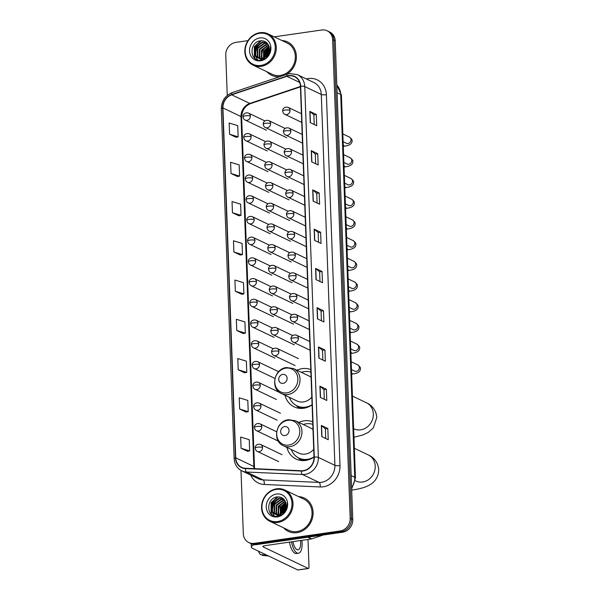 <?xml version="1.0" encoding="UTF-8"?>
<svg xmlns="http://www.w3.org/2000/svg" width="600" height="600" viewBox="0 0 600 600"><rect width="100%" height="100%" fill="white"/><g stroke="black" fill="none" stroke-linecap="round" stroke-linejoin="round"><path stroke-width="0.9" d="M312.72 421.815A20.407 18.067 -64.5 0 0 304.132 420.825A20.407 18.067 -64.5 0 0 298.868 422.415M286.92 447.428A20.407 18.067 -64.5 0 0 296.062 459.053A20.407 18.067 -64.5 0 0 305.587 460.455A20.407 18.067 -64.5 0 0 314.01 457.013M310.808 369.623A20.407 18.067 -64.5 0 0 302.22 368.632A20.407 18.067 -64.5 0 0 296.955 370.222M285.007 395.243A20.407 18.067 -64.5 0 0 294.15 406.86A20.407 18.067 -64.5 0 0 303.675 408.263A20.407 18.067 -64.5 0 0 312.097 404.82M287.243 506.347A15.405 13.635 -64.5 0 0 286.897 506.812A15.405 13.635 -64.5 0 1 287.243 506.347M284.558 511.35A15.405 13.635 -64.5 0 0 284.1 512.933A15.405 13.635 -64.5 0 1 284.558 511.35M270.517 50.242A15.405 13.635 -64.5 0 0 270.173 50.707A15.405 13.635 -64.5 0 1 270.517 50.242M267.832 55.245A15.405 13.635 -64.5 0 0 267.375 56.835A15.405 13.635 -64.5 0 1 267.832 55.245M240.99 470.415L243.308 533.648A11.55 10.23 -64.5 0 0 248.805 542.558L251.392 543.795A11.55 10.23 -64.5 0 0 256.785 544.59L342.705 532.2A11.55 10.23 -64.5 0 0 352.77 519.472L335.22 40.943A11.55 10.23 -64.5 0 0 329.722 32.025L328.433 31.41A11.55 10.23 -64.5 0 1 333.93 40.32A11.55 10.23 -64.5 0 0 328.433 31.41L327.142 30.795A11.55 10.23 -64.5 0 0 321.75 30L274.23 36.848M248.805 542.558A11.55 10.23 -64.5 0 0 254.197 543.352L340.118 530.963A11.55 10.23 -64.5 0 0 350.183 518.243L351.48 518.857L333.93 40.32L351.48 518.857A11.55 10.23 -64.5 0 1 341.407 531.585A11.55 10.23 -64.5 0 0 351.48 518.857L352.77 519.472M254.197 543.352L255.487 543.967L341.407 531.585L255.487 543.967A11.55 10.23 -64.5 0 1 250.103 543.18A11.55 10.23 -64.5 0 0 255.487 543.967L256.785 544.59M267 71.805A18.48 16.365 -64.5 0 0 271.642 75.3A18.48 16.365 -64.5 0 0 279.945 76.613A18.48 16.365 -64.5 0 1 271.642 75.3A18.48 16.365 -64.5 0 1 267 71.805M269.257 47.453A18.48 16.365 -64.5 0 0 268.095 48.9A18.48 16.365 -64.5 0 1 269.257 47.453M266.325 51.81A18.48 16.365 -64.5 0 0 265.41 53.903A18.48 16.365 -64.5 0 1 266.325 51.81M264.517 57.037A18.48 16.365 -64.5 0 0 264.413 57.593A18.48 16.365 -64.5 0 1 264.517 57.037M264.397 57.675A18.48 16.365 -64.5 0 0 264.21 59.175A18.48 16.365 -64.5 0 1 264.397 57.675M283.725 527.91A18.48 16.365 -64.5 0 0 288.368 531.405A18.48 16.365 -64.5 0 0 296.993 532.673A18.48 16.365 -64.5 0 0 312.683 517.132A18.48 16.365 -64.5 0 0 304.305 498.053A18.48 16.365 -64.5 0 0 298.665 496.643A18.48 16.365 -64.5 0 1 304.305 498.053A18.48 16.365 -64.5 0 1 312.683 517.132A18.48 16.365 -64.5 0 1 296.993 532.673A18.48 16.365 -64.5 0 1 288.368 531.405A18.48 16.365 -64.5 0 1 283.725 527.91M285.983 503.55A18.48 16.365 -64.5 0 0 284.82 505.005A18.48 16.365 -64.5 0 1 285.983 503.55M283.05 507.915A18.48 16.365 -64.5 0 0 282.135 510.007A18.48 16.365 -64.5 0 1 283.05 507.915M281.243 513.135A18.48 16.365 -64.5 0 0 281.138 513.697A18.48 16.365 -64.5 0 1 281.243 513.135M281.123 513.78A18.48 16.365 -64.5 0 0 280.928 515.273A18.48 16.365 -64.5 0 1 281.123 513.78M288.803 75.863A12.322 10.913 115.5 0 1 294.548 76.71A12.322 10.913 115.5 0 1 300.413 86.22L314.01 457.08A12.322 10.913 115.5 0 1 301.327 470.752L245.407 468.278A12.322 10.913 115.5 0 1 241.605 467.332A12.322 10.913 115.5 0 1 235.74 457.83L222.915 107.925A12.322 10.913 115.5 0 1 231.712 94.815L286.868 76.328A12.322 10.913 115.5 0 1 288.803 75.863M288.788 75.562A12.63 11.183 -64.5 0 0 286.808 76.035L231.66 94.523A12.63 11.183 -64.5 0 0 222.63 107.97L235.462 457.868A12.63 11.183 -64.5 0 0 245.37 468.577L301.29 471.053A12.63 11.183 -64.5 0 0 314.295 457.043L300.69 86.175A12.63 11.183 -64.5 0 0 288.788 75.562M321.772 436.643L328.23 439.732L327.817 428.513L321.36 425.43L321.772 436.643M325.733 438.54L325.38 428.842L321.54 425.543A3.083 0.728 177.9 0 0 321.36 425.43M325.38 428.865L327.817 428.513M320.332 397.388L326.79 400.478L326.377 389.257L319.92 386.175L320.332 397.388M324.293 399.285L323.94 389.588L320.1 386.287A3.083 0.728 177.9 0 0 319.92 386.175M323.94 389.61L326.377 389.257M318.892 358.132L325.35 361.222L324.938 350.002L318.48 346.92L318.892 358.132M322.853 360.03L322.5 350.332L318.66 347.032A3.083 0.728 177.9 0 0 318.48 346.92M322.5 350.355L324.938 350.002M317.452 318.877L323.91 321.968L323.498 310.748L317.04 307.665L317.452 318.877M321.413 320.775L321.06 311.077L317.22 307.778A3.083 0.728 177.9 0 0 317.04 307.665M321.06 311.1L323.498 310.748M310.252 122.602L316.71 125.692L316.305 114.472L309.84 111.39L310.252 122.602M314.22 124.5L313.86 114.81L310.028 111.502A3.083 0.728 177.9 0 0 309.84 111.39M313.86 114.825L316.305 114.472M311.692 161.858L318.15 164.947L317.745 153.727L311.28 150.645L311.692 161.858M315.66 163.755L315.3 154.065L311.468 150.757A3.083 0.728 177.9 0 0 311.28 150.645M315.3 154.08L317.745 153.727M313.132 201.112L319.59 204.202L319.178 192.983L312.72 189.9L313.132 201.112M317.093 203.01L316.74 193.312L312.9 190.012A3.083 0.728 177.9 0 0 312.72 189.9M316.74 193.335L319.178 192.983M314.572 240.368L321.03 243.458L320.618 232.237L314.16 229.155L314.572 240.368M318.532 242.265L318.18 232.567L314.34 229.267A3.083 0.728 177.9 0 0 314.16 229.155M318.18 232.59L320.618 232.237M316.013 279.623L322.47 282.712L322.058 271.493L315.6 268.41L316.013 279.623M319.972 281.52L319.62 271.822L315.78 268.522A3.083 0.728 177.9 0 0 315.6 268.41M319.62 271.845L322.058 271.493M286.26 74.498A18.48 16.365 -64.5 0 0 296.37 57.705A18.48 16.365 -64.5 0 0 287.58 41.947A18.48 16.365 -64.5 0 0 281.94 40.537A18.48 16.365 -64.5 0 1 287.58 41.947A18.48 16.365 -64.5 0 1 296.37 57.705A18.48 16.365 -64.5 0 1 286.26 74.498M350.183 518.243L332.64 39.705A11.55 10.23 -64.5 0 0 327.142 30.795M247.987 40.635L235.83 42.39A11.55 10.23 -64.5 0 0 225.765 55.11L227.243 95.415M238.208 369.765L246.78 372.39L246.368 361.17L237.795 358.545L238.208 369.765L244.665 372.81M239.647 409.02L248.22 411.645L247.808 400.425L239.235 397.8L239.647 409.02L246.105 412.065M241.087 448.275L249.66 450.9L249.248 439.68L240.675 437.055L241.087 448.275L247.545 451.32M233.895 252L242.46 254.625L242.048 243.405L233.483 240.788L233.895 252L240.353 255.045M232.455 212.745L241.02 215.37L240.608 204.15L232.042 201.532L232.455 212.745L238.913 215.79M231.015 173.49L239.58 176.115L239.167 164.895L230.603 162.278L231.015 173.49L237.472 176.535M229.575 134.235L238.14 136.86L237.728 125.64L229.163 123.023L229.575 134.235L236.032 137.28M236.767 330.51L245.34 333.135L244.928 321.915L236.362 319.298L236.767 330.51L243.225 333.555M235.327 291.255L243.9 293.88L243.487 282.66L234.923 280.043L235.327 291.255L241.792 294.3M243.9 293.88L241.725 294.308M242.46 254.625L240.285 255.053M241.02 215.37L238.845 215.798M239.58 176.115L237.405 176.542M238.14 136.86L235.965 137.295M245.34 333.135L243.165 333.562M246.78 372.39L244.605 372.817M248.22 411.645L246.045 412.072M249.66 450.9L247.485 451.327M260.82 65.438A16.56 14.663 -64.5 0 0 275.25 47.197A16.56 14.663 -64.5 0 0 259.642 33.293A16.56 14.663 -64.5 0 0 245.212 51.532A16.56 14.663 -64.5 0 0 260.82 65.438M261.173 66.345A17.325 15.337 -64.5 0 0 275.88 51.773A17.325 15.337 -64.5 0 0 268.028 33.885A17.325 15.337 -64.5 0 0 259.935 32.693A17.325 15.337 -64.5 0 0 245.235 47.265A17.325 15.337 -64.5 0 0 253.087 65.153A17.325 15.337 -64.5 0 0 261.173 66.345M253.087 65.153L272.138 74.258A17.325 15.337 -64.5 0 0 280.23 75.45A17.325 15.337 -64.5 0 0 294.93 60.877A17.325 15.337 -64.5 0 0 287.077 42.99L268.028 33.885M266.55 57.623L266.587 56.445M266.655 55.927L267.615 52.995L269.317 50.64M267.067 57.142L267.21 55.898M267.413 55.057L269.07 51.758M264.57 57.51L265.567 52.012L269.355 48.045M265.028 57.24L266.077 52.26L269.407 48.57M263.565 59.46L263.513 51.037L268.972 46.335M263.865 59.332L264.022 51.278L269.085 46.718M261.548 58.53L261.465 50.055L268.44 45.015M262.635 59.55L262.058 58.778M261.885 58.485L261.975 50.302L268.582 45.315M262.132 59.918L261.397 59.498M261.157 59.34L260.49 58.77M260.272 58.552L259.38 57.36L259.41 49.073L266.43 44.025L267.817 43.98M262.17 59.91L261.675 59.58M261.442 59.407L260.79 58.8M260.58 58.568L259.89 57.608L259.92 49.32L266.947 44.273L267.975 44.213M263.385 59.528L259.35 58.523M259.11 58.358L257.325 56.377L257.362 48.097L264.382 43.05L267.195 43.215M262.695 59.767L260.093 58.943M260.347 59.055L259.62 58.605M259.395 58.425L257.843 56.625L257.873 48.338L264.892 43.29L267.337 43.38M263.925 57.832A8.7 7.702 -64.5 0 0 269.1 46.785C267.788 42.713 265.065 40.71 260.925 40.785C248.655 41.498 249.51 62.287 260.993 60.12C264.248 59.677 266.873 57.938 268.882 54.9C270.465 52.2 271.02 49.38 270.548 46.432C270.668 52.17 268.462 55.972 263.925 57.832L261.923 58.477L258.038 57.96L255.278 55.403L255.308 47.115L262.335 42.068L266.903 42.922M262.44 58.718L258.038 57.96M258.3 58.08L255.788 55.642L255.825 47.362L262.845 42.315L266.82 42.877M259.815 37.928A11.783 10.433 -64.5 0 0 249.54 50.903A11.783 10.433 -64.5 0 0 260.647 60.802A11.783 10.433 -64.5 0 0 270.915 47.828A11.783 10.433 -64.5 0 0 259.815 37.928M269.168 47.047A17.325 15.337 -64.5 0 0 266.707 50.273M264.555 55.26A17.325 15.337 -64.5 0 0 264.045 57.773A17.325 15.337 -64.5 0 0 263.903 59.31M255.413 58.733L254.655 57.66L254.595 46.8L261.248 40.763M257.52 59.782L255.593 55.883M255.405 54.892L256.642 47.782L261.502 42.593M263.528 58.012L264.847 51.705L269.123 46.867M265.635 56.82L266.895 52.68L269.43 49.245M268.02 56.1L268.905 53.752M269.34 52.943L270.308 51.517M255.022 58.448L254.4 57.54L254.333 46.68L260.528 40.822M257.303 59.707L255.24 55.343M255.06 53.955L256.388 47.662L260.452 42.975M261.697 59.453L261.517 58.815M261.218 56.895L262.538 50.602L266.603 45.915M267.998 45.082L268.38 44.895M263.265 57.877L264.593 51.578L268.65 46.89M265.343 57.03L266.64 52.56L269.423 48.885M268.163 54.84A15.405 13.635 -64.5 0 0 267.623 56.565L268.095 54.93M269.903 51.6L270.45 50.918M283.087 383.37A4.62 4.088 -64.5 0 0 287.115 378.278A4.62 4.088 -64.5 0 0 282.757 374.392A4.62 4.088 -64.5 0 0 278.73 379.485A4.62 4.088 -64.5 0 0 283.087 383.37M281.49 393.562A13.86 12.27 -64.5 0 0 287.955 394.515A13.86 12.27 -64.5 0 0 299.722 382.853A13.86 12.27 -64.5 0 0 293.438 368.543L286.56 367.522C273.998 368.587 269.97 388.875 281.49 393.562L296.97 400.957A13.86 12.27 -64.5 0 0 303.442 401.91A13.86 12.27 -64.5 0 0 311.812 397.132M311.085 377.31A13.86 12.27 -64.5 0 0 308.925 375.945L293.438 368.543M289.373 397.327A18.293 16.192 -64.5 0 0 297 405.877A18.293 16.192 -64.5 0 0 305.535 407.13A18.293 16.192 -64.5 0 0 312.09 404.707M310.897 372.135A18.293 16.192 -64.5 0 0 304.23 371.618A18.293 16.192 -64.5 0 0 301.327 372.315M297 405.877L297.645 406.185A18.293 16.192 -64.5 0 0 306.18 407.445A18.293 16.192 -64.5 0 0 308.077 407.055M299.25 408.33A20.025 17.73 115.5 0 1 298.455 407.625L296.168 405.442M285 435.555A4.62 4.088 -64.5 0 0 289.028 430.47A4.62 4.088 -64.5 0 0 284.67 426.585A4.62 4.088 -64.5 0 0 280.642 431.678A4.62 4.088 -64.5 0 0 285 435.555M283.403 445.748A13.86 12.27 -64.5 0 0 289.875 446.7A13.86 12.27 -64.5 0 0 301.635 435.045A13.86 12.27 -64.5 0 0 295.358 420.735L288.472 419.715C275.91 420.78 271.882 441.067 283.403 445.748L298.882 453.15A13.86 12.27 -64.5 0 0 305.355 454.095A13.86 12.27 -64.5 0 0 313.733 449.325M313.005 429.502A13.86 12.27 -64.5 0 0 310.837 428.13L295.358 420.735M291.293 449.52A18.293 16.192 -64.5 0 0 298.913 458.07A18.293 16.192 -64.5 0 0 307.447 459.322A18.293 16.192 -64.5 0 0 314.01 456.9M312.81 424.327A18.293 16.192 -64.5 0 0 306.15 423.81A18.293 16.192 -64.5 0 0 303.24 424.507M298.913 458.07L299.558 458.377A18.293 16.192 -64.5 0 0 308.093 459.63A18.293 16.192 -64.5 0 0 309.99 459.24M301.163 460.522A20.025 17.73 115.5 0 1 300.368 459.817L298.08 457.635M254.445 544.643A15.405 3.645 177.9 0 0 251.317 546.99A15.405 3.645 177.9 0 0 252.735 548.438L297.795 569.963L308.272 568.455L263.212 546.923A3.848 0.907 -2.1 0 1 262.86 546.562A3.848 0.907 -2.1 0 1 265.095 545.648L311.392 538.972L307.755 537.24M308.272 568.455A1.927 0.772 81.8 0 0 308.475 568.493L297.998 570A1.927 0.772 -98.2 0 1 297.795 569.963M308.475 568.493A1.927 0.772 81.8 0 0 309.007 566.97L308.002 539.467M323.385 534.982L311.692 538.905A1.927 1.703 115.5 0 1 311.392 538.972M292.942 541.635A9.623 3.855 81.8 0 0 297.998 549.81A9.623 3.855 81.8 0 0 300.66 542.205A9.623 3.855 81.8 0 0 300.532 540.54M289.47 542.138A13.095 5.235 81.8 0 0 296.392 553.537L298.485 553.237A13.095 5.235 81.8 0 0 302.115 542.903A13.095 5.235 81.8 0 0 301.913 540.345M291.562 541.838A13.095 5.235 81.8 0 0 298.485 553.237M258.382 551.138A10.012 4.005 81.8 0 0 260.535 554.565L267.053 555.278M262.132 554.745L262.155 555.338L268.665 556.05M277.545 521.543A16.56 14.663 -64.5 0 0 291.975 503.303A16.56 14.663 -64.5 0 0 276.368 489.39A16.56 14.663 -64.5 0 0 261.938 507.63A16.56 14.663 -64.5 0 0 277.545 521.543M277.897 522.45A17.325 15.337 -64.5 0 0 292.605 507.877A17.325 15.337 -64.5 0 0 284.745 489.99A17.325 15.337 -64.5 0 0 276.66 488.798A17.325 15.337 -64.5 0 0 261.952 503.37A17.325 15.337 -64.5 0 0 269.812 521.257A17.325 15.337 -64.5 0 0 277.897 522.45M269.812 521.257L288.862 530.362A17.325 15.337 -64.5 0 0 296.955 531.555A17.325 15.337 -64.5 0 0 311.655 516.982A17.325 15.337 -64.5 0 0 303.803 499.095L284.745 489.99M283.267 513.72L283.312 512.543M283.38 512.033L284.34 509.1L286.043 506.737M283.793 513.248L283.935 512.002M284.138 511.162L285.795 507.855A15.788 13.98 -64.5 0 0 284.377 510.832M281.295 513.615L282.285 508.118L286.08 504.15M281.752 513.345L282.803 508.365L286.132 504.675M280.29 515.565L280.237 507.135L285.697 502.433M280.59 515.438L280.748 507.382L285.81 502.822M278.272 514.635L278.19 506.16L285.165 501.12M279.36 515.655L278.782 514.875M278.61 514.59L278.7 506.4L285.308 501.42M278.858 516.023L278.123 515.602M277.882 515.438L277.215 514.875M276.998 514.658L276.105 513.465L276.135 505.178L283.155 500.13L284.543 500.085M278.895 516.015L278.4 515.685M278.168 515.505L277.515 514.905M277.305 514.673L276.615 513.705L276.645 505.425L283.673 500.377L284.7 500.317M280.11 515.632L276.067 514.627M275.835 514.463L274.05 512.482L274.087 504.195L281.108 499.147L283.92 499.32M279.42 515.873L276.817 515.048M277.072 515.16L276.345 514.702M276.12 514.53L274.567 512.73L274.597 504.442L281.618 499.395L284.062 499.485M280.65 513.93A8.7 7.702 -64.5 0 0 285.825 502.89C284.513 498.81 281.79 496.815 277.65 496.882C265.38 497.603 266.235 518.385 277.718 516.225C280.972 515.783 283.597 514.043 285.608 510.998C287.19 508.305 287.745 505.485 287.272 502.53C287.392 508.275 285.188 512.07 280.65 513.93L278.647 514.582L274.763 514.065L272.002 511.5L272.032 503.22L279.06 498.173L283.627 499.02M279.165 514.822L274.763 514.065M275.025 514.185L272.513 511.748L272.543 503.46L279.57 498.412L283.545 498.982M276.532 494.025A11.783 10.433 -64.5 0 0 266.265 507.007A11.783 10.433 -64.5 0 0 277.373 516.908A11.783 10.433 -64.5 0 0 287.64 503.925A11.783 10.433 -64.5 0 0 276.532 494.025M285.892 503.153A17.325 15.337 -64.5 0 0 283.433 506.377M281.28 511.365A17.325 15.337 -64.5 0 0 280.77 513.877M280.77 513.9A17.325 15.337 -64.5 0 0 280.627 515.415M272.138 514.838L271.38 513.765L271.32 502.905L277.972 496.868M274.245 515.888L272.317 511.987M272.13 510.998L273.368 503.888L278.228 498.69M280.245 514.118L281.572 507.803L285.847 502.972M282.36 512.918L283.62 508.785L286.155 505.35M284.745 512.197L285.63 509.857M286.065 509.048L287.032 507.623M271.748 514.553L271.125 513.638L271.058 502.785L277.252 496.928M274.028 515.812L271.965 511.447M271.785 510.06L273.112 503.768L277.178 499.072M278.423 515.558L278.243 514.92M277.942 513L279.263 506.7L283.327 502.013M284.722 501.188L285.105 501M279.99 513.982L281.317 507.683L285.375 502.995M282.067 513.135L283.365 508.665L286.147 504.99M284.888 510.945A15.405 13.635 -64.5 0 0 284.347 512.67L284.82 511.035M286.627 507.697L287.175 507.022M351.608 487.717A15.405 13.635 -64.5 0 0 354.743 477.308L340.702 94.485A15.405 13.635 -64.5 0 0 336.84 85.088M337.125 92.775L340.702 94.485A7.702 1.823 -2.1 0 1 341.415 95.205L355.447 478.035A7.702 1.823 -2.1 0 0 354.743 477.308L351.157 475.597M335.22 40.943L332.64 39.705M342.705 532.2L340.118 530.963M306.353 78.938A19.253 17.047 115.5 0 1 326.4 94.725L340.005 465.585A3.848 0.907 -2.1 0 1 334.897 465.322L321.293 94.455A15.405 13.635 -64.5 0 0 313.965 82.575L297.428 74.67A15.405 13.635 115.5 0 1 304.755 86.558A3.848 0.907 177.9 0 0 300.69 86.175M340.005 465.585A19.253 17.047 115.5 0 1 323.228 486.795A19.253 17.047 115.5 0 1 320.183 486.952L264.263 484.478A19.253 17.047 115.5 0 1 250.755 475.118M321.472 482.287A15.405 13.635 -64.5 0 0 334.897 465.322L318.36 457.418A15.405 13.635 115.5 0 1 302.498 474.51L246.585 472.035A15.405 13.635 115.5 0 1 241.83 470.857L258.368 478.755A15.405 13.635 -64.5 0 0 263.123 479.933L319.035 482.408A15.405 13.635 -64.5 0 0 321.472 482.287M297.428 74.67L289.83 73.545L287.34 74.137A3.848 1.357 71.5 0 0 286.808 76.035M287.34 74.137L232.192 92.625C225.15 95.535 221.528 100.898 221.31 108.705A3.848 0.907 -2.1 0 1 222.63 107.97M235.462 457.868A3.848 0.907 177.9 0 0 234.142 458.61C234.525 464.28 237.09 468.368 241.83 470.857M245.37 468.577A3.848 1.672 92.5 0 0 246.585 472.035L263.123 479.933A3.848 1.672 -87.5 0 1 264.263 484.478M232.192 92.625A3.848 1.357 71.5 0 0 231.66 94.523M301.29 471.053A3.848 1.672 92.5 0 0 302.498 474.51L319.035 482.408A3.848 1.672 -87.5 0 1 320.183 486.952M314.295 457.043A3.848 0.907 -2.1 0 1 318.36 457.418L304.755 86.558L321.293 94.455A3.848 0.907 -2.1 0 0 326.4 94.725M235.74 457.83L253.83 466.47A12.322 10.913 -64.5 0 0 254.108 468.66M286.868 76.328L299.678 82.448M231.712 94.815L249.803 103.455A12.322 10.913 -64.5 0 0 240.998 116.565L253.83 466.47A6.93 1.643 -2.1 0 1 254.468 467.123L254.625 468.683M300.428 86.483L249.803 103.455A6.93 2.445 -108.5 0 0 250.673 103.56C244.972 105.922 241.958 110.475 241.642 117.218L254.468 467.123M222.915 107.925L240.998 116.565A6.93 1.643 -2.1 0 1 241.642 117.218M316.192 279.712L315.78 268.522M314.752 240.458L314.34 229.267M313.312 201.202L312.9 190.012M311.873 161.947L311.468 150.757M310.433 122.692L310.028 111.502M317.632 318.968L317.22 307.778M319.072 358.222L318.66 347.032M320.513 397.478L320.1 386.287M321.952 436.732L321.54 425.543M270.532 50.52A15.405 13.635 -64.5 0 0 270.022 51.233M269.062 51.773A15.788 13.98 -64.5 0 0 267.653 54.727M267.285 55.823A15.788 13.98 -64.5 0 0 267.135 56.37M352.447 396.097L366.435 402.78A14.438 12.788 115.5 0 1 373.312 413.925A14.438 12.788 115.5 0 1 360.728 429.832A14.438 12.788 115.5 0 1 353.985 428.835L353.64 428.67M286.778 392.873A12.735 11.272 -64.5 0 0 297.877 378.84A12.735 11.272 -64.5 0 0 285.87 368.145A12.735 11.272 -64.5 0 0 274.77 382.17A12.735 11.272 -64.5 0 0 286.778 392.873M296.775 405.772A18.465 16.343 -64.5 0 0 303.712 408.255M354.36 448.29L368.355 454.972A14.438 12.788 115.5 0 1 375.225 466.11A14.438 12.788 115.5 0 1 362.64 482.018A14.438 12.788 115.5 0 1 355.905 481.028L355.312 480.75M368.355 454.972C371.827 456.397 378.053 460.897 378.69 469.643C378.668 478.245 373.118 483.022 370.103 484.65C367.41 486.39 362.632 488.438 352.92 489.945A14.438 5.775 -98.2 0 1 351.683 489.803M288.69 445.065A12.735 11.272 -64.5 0 0 299.79 431.033A12.735 11.272 -64.5 0 0 287.782 420.33A12.735 11.272 -64.5 0 0 276.69 434.362A12.735 11.272 -64.5 0 0 288.69 445.065M298.688 457.957A18.465 16.343 -64.5 0 0 305.625 460.447M290.048 110.37A3.848 3.412 -64.5 0 0 288.218 107.4C284.295 106.17 282.285 109.455 282.705 111.015A3.848 0.907 -2.1 0 1 284.94 110.1A3.848 0.907 177.9 0 1 290.048 110.37A3.848 3.412 -64.5 0 1 286.695 114.608A3.848 3.412 -64.5 0 1 284.895 114.345C283.748 113.91 283.013 112.8 282.705 111.015M343.118 141.735L346.365 143.288A3.465 3.067 -64.5 0 0 347.985 143.528A3.465 3.067 -64.5 0 0 351.007 139.92A3.465 3.067 -64.5 0 0 349.35 137.032C351.615 138.833 352.507 140.153 352.035 141.007C352.095 143.752 349.62 145.462 344.595 146.137A3.465 1.388 -98.2 0 1 343.23 144.765M290.805 131.078A3.848 3.412 -64.5 0 0 288.975 128.108C285.053 126.877 283.05 130.163 283.47 131.722A3.848 0.907 -2.1 0 1 285.697 130.808A3.848 0.907 177.9 0 1 290.805 131.078A3.848 3.412 -64.5 0 1 287.452 135.322A3.848 3.412 -64.5 0 1 285.653 135.06C284.505 134.625 283.778 133.507 283.47 131.722M343.875 162.45L347.123 164.002A3.465 3.067 -64.5 0 0 348.743 164.235A3.465 3.067 -64.5 0 0 351.765 160.627A3.465 3.067 -64.5 0 0 350.115 157.748C352.373 159.54 353.272 160.868 352.793 161.722C352.86 164.46 350.377 166.17 345.36 166.852A3.465 1.388 -98.2 0 1 343.987 165.472M291.57 151.792A3.848 3.412 -64.5 0 0 289.733 148.822C285.81 147.593 283.808 150.877 284.228 152.438A3.848 0.907 -2.1 0 1 286.462 151.523A3.848 0.907 177.9 0 1 291.57 151.792A3.848 3.412 -64.5 0 1 288.21 156.03A3.848 3.412 -64.5 0 1 286.418 155.767C285.263 155.333 284.535 154.222 284.228 152.438M344.64 183.157L347.888 184.71A3.465 3.067 -64.5 0 0 349.5 184.95A3.465 3.067 -64.5 0 0 352.522 181.343A3.465 3.067 -64.5 0 0 350.873 178.455C353.138 180.255 354.03 181.583 353.55 182.43C353.618 185.175 351.142 186.885 346.118 187.567A3.465 1.388 -98.2 0 1 344.745 186.188M292.327 172.5A3.848 3.412 -64.5 0 0 290.49 169.53C286.567 168.3 284.565 171.585 284.985 173.145A3.848 0.907 -2.1 0 1 287.22 172.23A3.848 0.907 177.9 0 1 292.327 172.5A3.848 3.412 -64.5 0 1 288.968 176.745A3.848 3.412 -64.5 0 1 287.175 176.483C286.028 176.047 285.293 174.93 284.985 173.145M345.397 203.873L348.645 205.425A3.465 3.067 -64.5 0 0 350.257 205.657A3.465 3.067 -64.5 0 0 353.28 202.058A3.465 3.067 -64.5 0 0 351.63 199.17C353.895 200.962 354.788 202.29 354.315 203.145C354.375 205.882 351.9 207.593 346.875 208.275A3.465 1.388 -98.2 0 1 345.51 206.895M293.085 193.215A3.848 3.412 -64.5 0 0 291.255 190.245C287.332 189.015 285.322 192.3 285.743 193.86A3.848 0.907 -2.1 0 1 287.978 192.945A3.848 0.907 177.9 0 1 293.085 193.215A3.848 3.412 -64.5 0 1 289.733 197.452A3.848 3.412 -64.5 0 1 287.933 197.19C286.785 196.755 286.058 195.645 285.743 193.86M346.155 224.58L349.403 226.132A3.465 3.067 -64.5 0 0 351.022 226.373A3.465 3.067 -64.5 0 0 354.045 222.765A3.465 3.067 -64.5 0 0 352.388 219.877C354.653 221.678 355.545 223.005 355.072 223.86C355.14 226.597 352.657 228.308 347.64 228.99A3.465 1.388 -98.2 0 1 346.267 227.61M293.843 213.923A3.848 3.412 -64.5 0 0 292.013 210.952C288.09 209.722 286.087 213.007 286.507 214.567A3.848 0.907 -2.1 0 1 288.735 213.66A3.848 0.907 177.9 0 1 293.843 213.923A3.848 3.412 -64.5 0 1 290.49 218.167A3.848 3.412 -64.5 0 1 288.69 217.905C287.543 217.47 286.815 216.36 286.507 214.567M346.913 245.295L350.16 246.847A3.465 3.067 -64.5 0 0 351.78 247.08A3.465 3.067 -64.5 0 0 354.803 243.48A3.465 3.067 -64.5 0 0 353.153 240.593C355.41 242.385 356.31 243.712 355.83 244.567C355.897 247.305 353.415 249.015 348.397 249.697A3.465 1.388 -98.2 0 1 347.025 248.317M294.608 234.638A3.848 3.412 -64.5 0 0 292.77 231.667C288.847 230.438 286.845 233.722 287.265 235.282A3.848 0.907 -2.1 0 1 289.5 234.368A3.848 0.907 177.9 0 1 294.608 234.638A3.848 3.412 -64.5 0 1 291.248 238.875A3.848 3.412 -64.5 0 1 289.455 238.612C288.3 238.178 287.572 237.067 287.265 235.282M347.678 266.002L350.925 267.555A3.465 3.067 -64.5 0 0 352.538 267.795A3.465 3.067 -64.5 0 0 355.56 264.188A3.465 3.067 -64.5 0 0 353.91 261.3C356.175 263.1 357.067 264.428 356.587 265.282C356.655 268.02 354.18 269.73 349.155 270.413A3.465 1.388 -98.2 0 1 347.782 269.032M295.365 255.345A3.848 3.412 -64.5 0 0 293.528 252.375C289.612 251.145 287.603 254.43 288.022 255.99A3.848 0.907 -2.1 0 1 290.257 255.083A3.848 0.907 177.9 0 1 295.365 255.345A3.848 3.412 -64.5 0 1 292.005 259.59A3.848 3.412 -64.5 0 1 290.212 259.327C289.065 258.892 288.33 257.782 288.022 255.99M348.435 286.718L351.683 288.27A3.465 3.067 -64.5 0 0 353.303 288.502A3.465 3.067 -64.5 0 0 356.317 284.903A3.465 3.067 -64.5 0 0 354.668 282.015C356.933 283.815 357.825 285.135 357.353 285.99C357.413 288.735 354.938 290.445 349.913 291.12A3.465 1.388 -98.2 0 1 348.548 289.74M296.123 276.06A3.848 3.412 -64.5 0 0 294.293 273.09C290.37 271.86 288.36 275.145 288.78 276.705A3.848 0.907 -2.1 0 1 291.015 275.79A3.848 0.907 177.9 0 1 296.123 276.06A3.848 3.412 -64.5 0 1 292.77 280.305A3.848 3.412 -64.5 0 1 290.97 280.035C289.822 279.6 289.095 278.49 288.78 276.705M349.192 307.425L352.44 308.978A3.465 3.067 -64.5 0 0 354.06 309.218A3.465 3.067 -64.5 0 0 357.082 305.61A3.465 3.067 -64.5 0 0 355.433 302.73C357.69 304.522 358.582 305.85 358.11 306.705C358.178 309.442 355.695 311.153 350.678 311.835A3.465 1.388 -98.2 0 1 349.305 310.455M296.88 296.767A3.848 3.412 -64.5 0 0 295.05 293.798C291.127 292.567 289.125 295.86 289.545 297.413A3.848 0.907 -2.1 0 1 291.772 296.505A3.848 0.907 177.9 0 1 296.88 296.767A3.848 3.412 -64.5 0 1 293.528 301.013A3.848 3.412 -64.5 0 1 291.728 300.75C290.58 300.315 289.853 299.205 289.545 297.413M349.95 328.14L353.197 329.692A3.465 3.067 -64.5 0 0 354.817 329.933A3.465 3.067 -64.5 0 0 357.84 326.325A3.465 3.067 -64.5 0 0 356.19 323.438C358.447 325.237 359.347 326.558 358.868 327.413C358.935 330.157 356.452 331.868 351.435 332.543A3.465 1.388 -98.2 0 1 350.062 331.163M297.645 317.483A3.848 3.412 -64.5 0 0 295.808 314.513C291.885 313.282 289.882 316.567 290.303 318.127A3.848 0.907 -2.1 0 1 292.538 317.212A3.848 0.907 177.9 0 1 297.645 317.483A3.848 3.412 -64.5 0 1 294.285 321.728A3.848 3.412 -64.5 0 1 292.493 321.457C291.337 321.022 290.61 319.913 290.303 318.127M350.715 348.855L353.962 350.4A3.465 3.067 -64.5 0 0 355.575 350.64A3.465 3.067 -64.5 0 0 358.597 347.032A3.465 3.067 -64.5 0 0 356.947 344.153C359.212 345.945 360.105 347.272 359.625 348.127C359.692 350.865 357.218 352.575 352.192 353.257A3.465 1.388 -98.2 0 1 350.827 351.877M298.403 338.197A3.848 3.412 -64.5 0 0 296.572 335.22C292.65 333.998 290.64 337.282 291.06 338.843A3.848 0.907 -2.1 0 1 293.295 337.928A3.848 0.907 177.9 0 1 298.403 338.197A3.848 3.412 -64.5 0 1 295.043 342.435A3.848 3.412 -64.5 0 1 293.25 342.173C292.103 341.737 291.368 340.627 291.06 338.843M351.472 369.562L354.72 371.115A3.465 3.067 -64.5 0 0 356.34 371.355A3.465 3.067 -64.5 0 0 359.355 367.748A3.465 3.067 -64.5 0 0 357.705 364.86C359.97 366.66 360.862 367.98 360.39 368.835C360.45 371.58 357.975 373.29 352.95 373.965A3.465 1.388 -98.2 0 1 351.585 372.593M270.593 123.585A3.848 3.412 -64.5 0 0 268.755 120.615C264.832 119.385 262.83 122.67 263.25 124.23A3.848 0.907 -2.1 0 1 265.485 123.315A3.848 0.907 177.9 0 1 270.593 123.585A3.848 3.412 -64.5 0 1 267.233 127.823A3.848 3.412 -64.5 0 1 265.44 127.56C264.285 127.125 263.558 126.015 263.25 124.23M271.35 144.292A3.848 3.412 -64.5 0 0 269.513 141.322C265.59 140.093 263.587 143.377 264.007 144.938A3.848 0.907 -2.1 0 1 266.243 144.03A3.848 0.907 177.9 0 1 271.35 144.292A3.848 3.412 -64.5 0 1 267.99 148.538A3.848 3.412 -64.5 0 1 266.197 148.275C265.05 147.84 264.315 146.722 264.007 144.938M272.108 165.007A3.848 3.412 -64.5 0 0 270.278 162.038C266.355 160.808 264.345 164.093 264.765 165.653A3.848 0.907 -2.1 0 1 267 164.738A3.848 0.907 177.9 0 1 272.108 165.007A3.848 3.412 -64.5 0 1 268.755 169.245A3.848 3.412 -64.5 0 1 266.955 168.983C265.808 168.547 265.08 167.438 264.765 165.653M272.865 185.715A3.848 3.412 -64.5 0 0 271.035 182.745C267.112 181.515 265.11 184.8 265.53 186.36A3.848 0.907 -2.1 0 1 267.757 185.453A3.848 0.907 177.9 0 1 272.865 185.715A3.848 3.412 -64.5 0 1 269.513 189.96A3.848 3.412 -64.5 0 1 267.712 189.697C266.565 189.262 265.837 188.153 265.53 186.36M273.63 206.43A3.848 3.412 -64.5 0 0 271.793 203.46C267.87 202.23 265.868 205.515 266.288 207.075A3.848 0.907 -2.1 0 1 268.522 206.16A3.848 0.907 177.9 0 1 273.63 206.43A3.848 3.412 -64.5 0 1 270.27 210.667A3.848 3.412 -64.5 0 1 268.478 210.405C267.322 209.97 266.595 208.86 266.288 207.075M274.388 227.138A3.848 3.412 -64.5 0 0 272.55 224.167C268.627 222.938 266.625 226.222 267.045 227.782A3.848 0.907 -2.1 0 1 269.28 226.875A3.848 0.907 177.9 0 1 274.388 227.138A3.848 3.412 -64.5 0 1 271.028 231.382A3.848 3.412 -64.5 0 1 269.235 231.12C268.087 230.685 267.353 229.575 267.045 227.782M275.145 247.853A3.848 3.412 -64.5 0 0 273.315 244.882C269.392 243.653 267.382 246.938 267.803 248.498A3.848 0.907 -2.1 0 1 270.038 247.583A3.848 0.907 177.9 0 1 275.145 247.853A3.848 3.412 -64.5 0 1 271.793 252.097A3.848 3.412 -64.5 0 1 269.993 251.827C268.845 251.392 268.118 250.282 267.803 248.498M275.903 268.567A3.848 3.412 -64.5 0 0 274.072 265.59C270.15 264.368 268.147 267.653 268.567 269.205A3.848 0.907 -2.1 0 1 270.795 268.298A3.848 0.907 177.9 0 1 275.903 268.567A3.848 3.412 -64.5 0 1 272.55 272.805A3.848 3.412 -64.5 0 1 270.75 272.543C269.603 272.108 268.875 270.998 268.567 269.205M276.668 289.275A3.848 3.412 -64.5 0 0 274.83 286.305C270.907 285.075 268.905 288.36 269.325 289.92A3.848 0.907 -2.1 0 1 271.56 289.005A3.848 0.907 177.9 0 1 276.668 289.275A3.848 3.412 -64.5 0 1 273.308 293.52A3.848 3.412 -64.5 0 1 271.515 293.25C270.36 292.815 269.632 291.705 269.325 289.92M277.425 309.99A3.848 3.412 -64.5 0 0 275.595 307.02C271.673 305.79 269.663 309.075 270.082 310.635A3.848 0.907 -2.1 0 1 272.317 309.72A3.848 0.907 177.9 0 1 277.425 309.99A3.848 3.412 -64.5 0 1 274.065 314.228A3.848 3.412 -64.5 0 1 272.272 313.965C271.125 313.53 270.39 312.42 270.082 310.635M278.183 330.697A3.848 3.412 -64.5 0 0 276.353 327.728C272.43 326.498 270.42 329.782 270.84 331.343A3.848 0.907 -2.1 0 1 273.075 330.428A3.848 0.907 177.9 0 1 278.183 330.697A3.848 3.412 -64.5 0 1 274.83 334.942A3.848 3.412 -64.5 0 1 273.03 334.68C271.882 334.245 271.155 333.127 270.84 331.343M278.94 351.413A3.848 3.412 -64.5 0 0 277.11 348.442C273.188 347.212 271.185 350.498 271.605 352.058A3.848 0.907 -2.1 0 1 273.832 351.142A3.848 0.907 177.9 0 1 278.94 351.413A3.848 3.412 -64.5 0 1 275.587 355.65A3.848 3.412 -64.5 0 1 273.788 355.388C272.64 354.952 271.913 353.843 271.605 352.058M250.373 116.085A3.848 3.412 -64.5 0 0 248.535 113.115C244.612 111.885 242.61 115.17 243.03 116.73A3.848 0.907 -2.1 0 1 245.265 115.823A3.848 0.907 177.9 0 1 250.373 116.085A3.848 3.412 -64.5 0 1 247.013 120.33A3.848 3.412 -64.5 0 1 245.22 120.067C244.065 119.632 243.337 118.515 243.03 116.73M251.13 136.8A3.848 3.412 -64.5 0 0 249.3 133.83C245.377 132.6 243.368 135.885 243.788 137.445A3.848 0.907 -2.1 0 1 246.022 136.53A3.848 0.907 177.9 0 1 251.13 136.8A3.848 3.412 -64.5 0 1 247.778 141.038A3.848 3.412 -64.5 0 1 245.978 140.775C244.83 140.34 244.103 139.23 243.788 137.445M251.888 157.507A3.848 3.412 -64.5 0 0 250.058 154.538C246.135 153.308 244.132 156.593 244.553 158.153A3.848 0.907 -2.1 0 1 246.78 157.245A3.848 0.907 177.9 0 1 251.888 157.507A3.848 3.412 -64.5 0 1 248.535 161.752A3.848 3.412 -64.5 0 1 246.735 161.49C245.587 161.055 244.86 159.945 244.553 158.153M252.653 178.222A3.848 3.412 -64.5 0 0 250.815 175.252C246.892 174.023 244.89 177.308 245.31 178.868A3.848 0.907 -2.1 0 1 247.545 177.953A3.848 0.907 177.9 0 1 252.653 178.222A3.848 3.412 -64.5 0 1 249.292 182.468A3.848 3.412 -64.5 0 1 247.5 182.197C246.345 181.762 245.618 180.653 245.31 178.868M253.41 198.93A3.848 3.412 -64.5 0 0 251.572 195.96C247.65 194.73 245.647 198.015 246.067 199.575A3.848 0.907 -2.1 0 1 248.303 198.667A3.848 0.907 177.9 0 1 253.41 198.93A3.848 3.412 -64.5 0 1 250.05 203.175A3.848 3.412 -64.5 0 1 248.257 202.913C247.11 202.478 246.375 201.368 246.067 199.575M254.167 219.645A3.848 3.412 -64.5 0 0 252.337 216.675C248.415 215.445 246.405 218.73 246.825 220.29A3.848 0.907 -2.1 0 1 249.06 219.375A3.848 0.907 177.9 0 1 254.167 219.645A3.848 3.412 -64.5 0 1 250.815 223.89A3.848 3.412 -64.5 0 1 249.015 223.62C247.868 223.185 247.14 222.075 246.825 220.29M254.925 240.36A3.848 3.412 -64.5 0 0 253.095 237.382C249.173 236.16 247.17 239.445 247.59 240.998A3.848 0.907 -2.1 0 1 249.817 240.09A3.848 0.907 177.9 0 1 254.925 240.36A3.848 3.412 -64.5 0 1 251.572 244.597A3.848 3.412 -64.5 0 1 249.772 244.335C248.625 243.9 247.897 242.79 247.59 240.998M255.69 261.067A3.848 3.412 -64.5 0 0 253.853 258.097C249.93 256.868 247.928 260.153 248.347 261.712A3.848 0.907 -2.1 0 1 250.583 260.798A3.848 0.907 177.9 0 1 255.69 261.067A3.848 3.412 -64.5 0 1 252.33 265.312A3.848 3.412 -64.5 0 1 250.538 265.043C249.382 264.608 248.655 263.498 248.347 261.712M256.447 281.782A3.848 3.412 -64.5 0 0 254.618 278.812C250.695 277.582 248.685 280.868 249.105 282.428A3.848 0.907 -2.1 0 1 251.34 281.513A3.848 0.907 177.9 0 1 256.447 281.782A3.848 3.412 -64.5 0 1 253.087 286.02A3.848 3.412 -64.5 0 1 251.295 285.757C250.147 285.322 249.413 284.212 249.105 282.428M257.205 302.49A3.848 3.412 -64.5 0 0 255.375 299.52C251.452 298.29 249.442 301.575 249.862 303.135A3.848 0.907 -2.1 0 1 252.097 302.22A3.848 0.907 177.9 0 1 257.205 302.49A3.848 3.412 -64.5 0 1 253.853 306.735A3.848 3.412 -64.5 0 1 252.053 306.472C250.905 306.038 250.178 304.92 249.862 303.135M257.962 323.205A3.848 3.412 -64.5 0 0 256.132 320.235C252.21 319.005 250.208 322.29 250.627 323.85A3.848 0.907 -2.1 0 1 252.855 322.935A3.848 0.907 177.9 0 1 257.962 323.205A3.848 3.412 -64.5 0 1 254.61 327.442A3.848 3.412 -64.5 0 1 252.81 327.18C251.663 326.745 250.935 325.635 250.627 323.85M258.728 343.913A3.848 3.412 -64.5 0 0 256.89 340.942C252.968 339.712 250.965 342.998 251.385 344.558A3.848 0.907 -2.1 0 1 253.62 343.642A3.848 0.907 177.9 0 1 258.728 343.913A3.848 3.412 -64.5 0 1 255.368 348.157A3.848 3.412 -64.5 0 1 253.575 347.895C252.42 347.46 251.692 346.343 251.385 344.558M259.485 364.627A3.848 3.412 -64.5 0 0 257.655 361.657C253.733 360.428 251.722 363.712 252.142 365.272A3.848 0.907 -2.1 0 1 254.377 364.358A3.848 0.907 177.9 0 1 259.485 364.627A3.848 3.412 -64.5 0 1 256.132 368.865A3.848 3.412 -64.5 0 1 254.333 368.603C253.185 368.168 252.45 367.058 252.142 365.272M260.243 385.335A3.848 3.412 -64.5 0 0 258.413 382.365C254.49 381.135 252.48 384.42 252.9 385.98A3.848 0.907 -2.1 0 1 255.135 385.072A3.848 0.907 177.9 0 1 260.243 385.335A3.848 3.412 -64.5 0 1 256.89 389.58A3.848 3.412 -64.5 0 1 255.09 389.317C253.942 388.882 253.215 387.772 252.9 385.98M261 406.05A3.848 3.412 -64.5 0 0 259.17 403.08C255.248 401.85 253.245 405.135 253.665 406.695A3.848 0.907 -2.1 0 1 255.892 405.78A3.848 0.907 177.9 0 1 261 406.05A3.848 3.412 -64.5 0 1 257.647 410.287A3.848 3.412 -64.5 0 1 255.847 410.025C254.7 409.59 253.972 408.48 253.665 406.695M261.765 426.757A3.848 3.412 -64.5 0 0 259.928 423.787C256.005 422.558 254.002 425.842 254.423 427.403A3.848 0.907 -2.1 0 1 256.657 426.495A3.848 0.907 177.9 0 1 261.765 426.757A3.848 3.412 -64.5 0 1 258.405 431.002A3.848 3.412 -64.5 0 1 256.612 430.74C255.458 430.305 254.73 429.195 254.423 427.403M262.522 447.472A3.848 3.412 -64.5 0 0 260.692 444.502C256.77 443.272 254.76 446.558 255.18 448.118A3.848 0.907 -2.1 0 1 257.415 447.202A3.848 0.907 177.9 0 1 262.522 447.472A3.848 3.412 -64.5 0 1 259.17 451.717A3.848 3.412 -64.5 0 1 257.37 451.447C256.222 451.013 255.487 449.903 255.18 448.118M263.212 546.923L263.19 546.173M308.1 537.188L311.692 538.905M287.257 506.618A15.405 13.635 -64.5 0 0 286.748 507.338M284.01 511.928A15.788 13.98 -64.5 0 0 283.86 512.475M336.832 84.96L341.415 95.205M351.653 489.03L355.447 478.035M221.31 108.705L234.142 458.61M300.435 86.873L250.673 103.56M366.435 402.78C369.915 404.205 376.14 408.713 376.77 417.457L373.327 427.942L368.19 432.465L362.745 435.015L353.955 437.272M352.92 489.945L351.69 490.118M342.832 133.92L349.35 137.032M301.425 113.708L288.218 107.4M344.595 146.137L343.29 146.333M301.74 122.392L284.895 114.345M343.59 154.627L350.115 157.748M302.183 134.415L288.975 128.108M345.36 166.852L344.048 167.04M302.498 143.108L285.653 135.06M344.347 175.343L350.873 178.455M302.94 155.13L289.733 148.822M346.118 187.567L344.805 187.755M303.263 163.815L286.418 155.767M345.112 196.05L351.63 199.17M303.697 175.837L290.49 169.53M346.875 208.275L345.562 208.462M304.02 184.53L287.175 176.483M345.87 216.765L352.388 219.877M304.462 196.553L291.255 190.245M347.64 228.99L346.327 229.178M304.778 205.237L287.933 197.19M346.627 237.472L353.153 240.593M305.22 217.267L292.013 210.952M348.397 249.697L347.085 249.885M305.535 225.952L288.69 217.905M347.385 258.188L353.91 261.3M305.978 237.975L292.77 231.667M349.155 270.413L347.843 270.6M306.3 246.66L289.455 238.612M348.15 278.903L354.668 282.015M306.735 258.69L293.528 252.375M349.913 291.12L348.6 291.308M307.058 267.375L290.212 259.327M348.907 299.61L355.433 302.73M307.5 279.397L294.293 273.09M350.678 311.835L349.365 312.022M307.815 288.082L290.97 280.035M349.665 320.325L356.19 323.438M308.257 300.112L295.05 293.798M351.435 332.543L350.123 332.737M308.572 308.798L291.728 300.75M350.43 341.032L356.947 344.153M309.015 320.82L295.808 314.513M352.192 353.257L350.88 353.445M309.337 329.513L292.493 321.457M351.188 361.748L357.705 364.86M309.78 341.535L296.572 335.22M352.95 373.965L351.638 374.16M310.095 350.22L293.25 342.173M285.112 128.422L268.755 120.615M286.755 137.745L265.44 127.56M285.87 149.137L269.513 141.322M287.513 158.46L266.197 148.275M286.627 169.845L270.278 162.038M288.27 179.167L266.955 168.983M287.385 190.56L271.035 182.745M289.035 199.882L267.712 189.697M288.15 211.275L271.793 203.46M289.793 220.59L268.478 210.405M288.907 231.983L272.55 224.167M290.55 241.305L269.235 231.12M289.665 252.697L273.315 244.882M291.308 262.013L269.993 251.827M290.423 273.405L274.072 265.59M292.072 282.728L270.75 272.543M291.188 294.12L274.83 286.305M292.83 303.435L271.515 293.25M291.945 314.827L275.595 307.02M293.587 324.15L272.272 313.965M292.702 335.543L276.353 327.728M294.353 344.865L273.03 334.68M298.425 358.627L277.11 348.442M295.11 365.572L273.788 355.388M264.892 120.93L248.535 113.115M266.535 130.252L245.22 120.067M265.65 141.637L249.3 133.83M267.293 150.96L245.978 140.775M266.407 162.352L250.058 154.538M268.058 171.675L246.735 161.49M267.173 183.067L250.815 175.252M268.815 192.382L247.5 182.197M267.93 203.775L251.572 195.96M269.572 213.097L248.257 202.913M268.688 224.49L252.337 216.675M270.33 233.805L249.015 223.62M269.445 245.197L253.095 237.382M271.095 254.52L249.772 244.335M270.21 265.913L253.853 258.097M271.853 275.228L250.538 265.043M270.968 286.62L254.618 278.812M272.61 295.942L251.295 285.757M271.725 307.335L255.375 299.52M273.368 316.657L252.053 306.472M272.49 328.043L256.132 320.235M274.132 337.365L252.81 327.18M273.248 348.757L256.89 340.942M274.89 358.08L253.575 347.895M278.663 371.692L257.655 361.657M274.957 378.457L254.333 368.603M279.728 392.55L258.413 382.365M276.413 399.502L255.09 389.317M280.485 413.265L259.17 403.08M277.17 420.21L255.847 410.025M276.638 431.775L259.928 423.787M277.928 440.925L256.612 430.74M282.007 454.688L260.692 444.502M278.685 461.632L257.37 451.447M251.317 546.99L251.197 543.697"/></g></svg>
